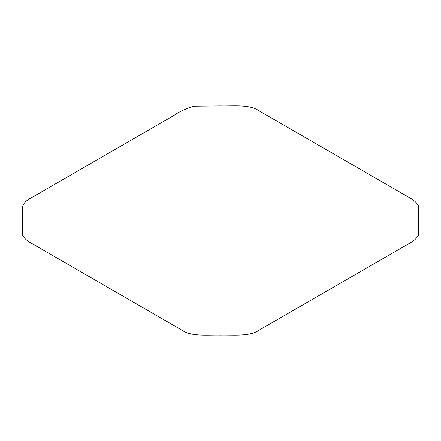 <?xml version="1.0" encoding="UTF-8"?>
<svg xmlns="http://www.w3.org/2000/svg" width="441" height="441" viewBox="0 0 441 441"><rect width="100%" height="100%" fill="white"/><g stroke="black" fill="none" stroke-linecap="round" stroke-linejoin="round"><path stroke-width="0.66" d="M174.019 115.41C179.741 111.391 186.543 108.321 194.431 106.198L219.965 105.928C233.884 106.292 249.501 104.065 259.352 111.005L410.152 198.07C414.253 200.346 417.103 203.064 418.702 206.234L418.702 234.766C417.258 237.771 414.413 240.494 410.152 242.93L259.352 329.995C249.815 336.808 233.857 334.747 220.5 335.072C206.741 334.747 191.383 336.858 181.648 329.995L30.848 242.93C26.741 240.654 23.891 237.931 22.298 234.766L22.243 207.976C22.767 204.095 25.633 200.787 30.848 198.07L174.019 115.41"/></g></svg>
